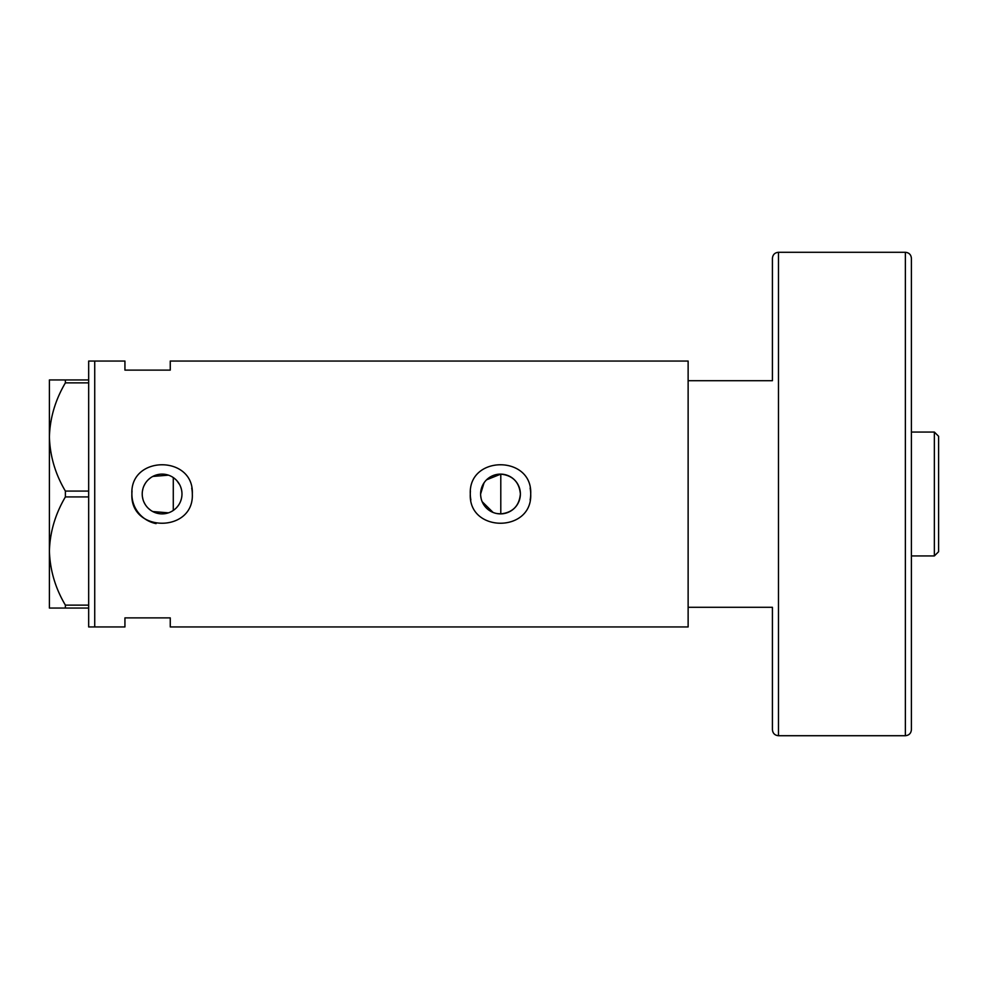 <?xml version="1.0" encoding="UTF-8"?>
<svg xmlns="http://www.w3.org/2000/svg" width="988" height="988" viewBox="0 0 988 988"><rect width="100%" height="100%" fill="white"/><g stroke="black" fill="none" stroke-linecap="round" stroke-linejoin="round"><path stroke-width="1.48" d="M486.541 479.835L500.793 474.117C512.723 475.438 519.256 482.07 520.38 494A19.884 19.884 0 0 0 500.496 474.117A19.884 19.884 0 0 0 480.613 494A19.884 19.884 0 0 0 500.496 513.884A19.884 19.884 0 0 0 520.38 494C519.243 505.93 512.723 512.562 500.793 513.884L496.853 513.55M493.086 512.451L482.156 501.682M481.008 497.94L480.711 495.976M181.384 498.804L180.656 501.126M178.396 505.374L176.901 507.276M142.223 494A19.884 19.884 0 0 0 162.094 513.884A19.884 19.884 0 0 0 181.977 494A19.884 19.884 0 0 0 162.094 474.117A19.884 19.884 0 0 0 142.223 494M142.395 496.692L142.951 499.335M143.84 501.867L145.075 504.275M148.435 508.437L150.509 510.154M152.782 511.562L168.479 512.834M132.034 491.036A30.208 30.208 0 0 0 131.886 494C129.996 532.94 194.154 533.026 192.314 494C194.191 455.023 130.008 455.023 131.886 494A30.208 30.208 0 0 0 156.092 523.615M470.424 491.036A30.208 30.208 0 0 0 470.288 494C468.398 532.94 532.557 533.026 530.704 494C532.581 455.023 468.411 455.023 470.288 494A30.208 30.208 0 0 0 470.868 499.903M530.124 499.928A30.208 30.208 0 0 0 530.124 488.097M772.418 380.701L772.418 258.325L772.418 380.701L688.13 380.701L688.13 626.948L170.257 626.948L170.257 617.883L124.933 617.883L124.933 626.948L88.673 626.948L88.673 361.052L94.725 361.052L94.725 626.948L94.725 361.052L124.933 361.052L124.933 370.117L170.257 370.117L170.257 361.052L688.13 361.052L688.13 607.299L772.418 607.299L772.418 729.675L772.418 607.299M168.479 475.166L152.77 476.438M150.497 477.859L148.422 479.563M145.075 483.737L143.84 486.133M142.951 488.665L142.395 491.308M192.314 494A30.208 30.208 0 0 0 191.734 488.097M173.283 510.438L173.283 477.562L175.197 479.044M176.901 480.724L179.655 484.676M180.656 486.862L181.384 489.184M480.613 494L484.034 482.848M88.673 608.052L65.381 608.052L65.381 605.125C55.353 588.231 50.018 570.2 49.4 551.032C49.956 532.1 55.291 514.069 65.381 496.927L65.381 491.073C55.353 474.178 50.018 456.147 49.4 436.968C49.956 418.048 55.291 400.017 65.381 382.875L65.381 379.948L49.4 379.948L49.4 608.052L65.381 608.052M65.381 605.125L88.673 605.125M88.673 496.927L65.381 496.927M65.381 491.073L88.673 491.073M88.673 382.875L65.381 382.875M65.381 379.948L88.673 379.948M500.793 513.884L500.793 474.117M934.364 432.065L938.6 436.288L938.6 551.712L934.364 555.935L934.364 432.065L911.405 432.065M911.405 258.325L911.405 729.675C911.047 733.343 909.034 735.356 905.366 735.714L905.366 252.286C909.034 252.644 911.047 254.657 911.405 258.325M905.366 252.286L778.47 252.286L778.47 735.714C774.79 735.356 772.777 733.343 772.418 729.675M934.364 555.935L911.405 555.935M778.47 252.286C774.79 252.644 772.777 254.657 772.418 258.325M905.366 735.714L778.47 735.714"/></g></svg>
